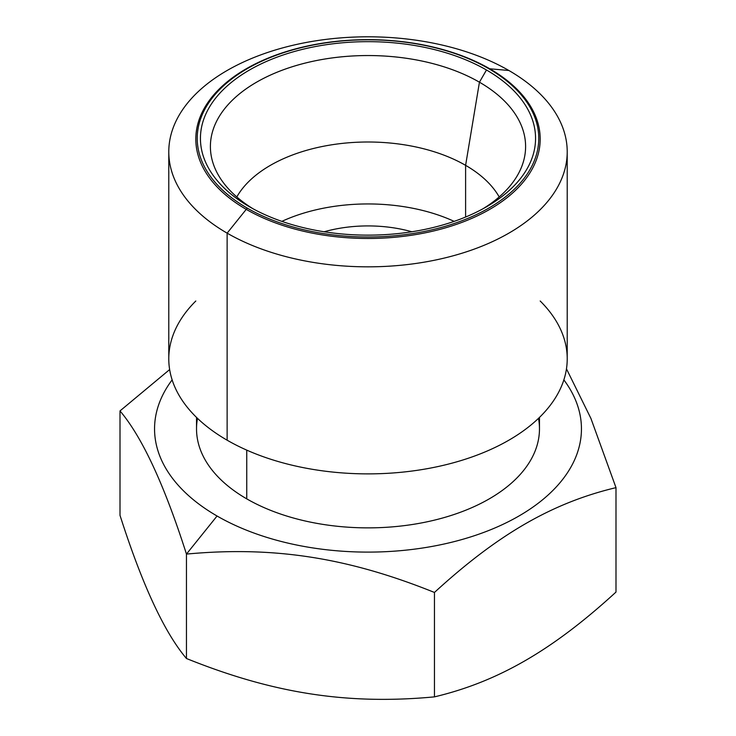 <?xml version="1.0" encoding="UTF-8"?>
<svg xmlns="http://www.w3.org/2000/svg" width="736" height="736" viewBox="0 0 736 736"><rect width="100%" height="100%" fill="white"/><g stroke="black" fill="none" stroke-linecap="round" stroke-linejoin="round"><path stroke-width="1.1" d="M120.005 515.338C142.168 584.623 164.312 632.353 186.456 658.508C273.249 693.496 347.714 704.996 434.452 696.872C497.987 681.748 552.497 650.265 615.995 592.066L615.995 487.646L615.995 592.066C552.497 650.265 497.987 681.748 434.452 696.872L434.452 592.452C347.714 557.492 273.249 545.965 186.456 554.088L186.456 658.508C273.249 693.496 347.714 704.996 434.452 696.872L434.452 592.452C347.714 557.492 273.249 545.965 186.456 554.088C164.312 484.831 142.168 437.11 120.005 410.918L120.005 515.338C142.168 584.623 164.312 632.353 186.456 658.508L186.456 554.088L217.065 516.01A213.449 123.234 0 0 0 488.014 530.785A213.449 123.234 0 0 0 563.859 379.886A213.449 123.234 0 0 1 488.014 530.785A213.449 123.234 0 0 1 217.065 516.01L186.456 554.088C164.312 484.831 142.168 437.11 120.005 410.918L169.648 369.573L120.005 410.918L120.005 515.338M566.472 368.846L590.925 418.462L615.995 487.646C552.497 502.762 497.987 534.216 434.452 592.452C497.987 534.216 552.497 502.762 615.995 487.646L590.925 418.462L566.472 368.846M172.141 379.886A213.449 123.234 0 0 0 217.065 516.01A213.449 123.234 0 0 1 172.141 379.886M538.504 418.352A171.47 99.001 180 0 1 441.959 518.19A171.47 99.001 180 0 1 246.753 498.87A171.47 99.001 180 0 1 197.496 418.352M539.47 417.413L539.47 428.876A171.47 99.001 180 0 1 433.624 520.334A171.47 99.001 180 0 1 246.753 498.87L246.753 450.119L246.753 498.87A171.47 99.001 180 0 1 196.53 428.876L196.53 417.413M195.813 301.006A199.217 115.018 0 0 0 227.13 440.192A199.217 115.018 0 0 0 489.55 449.99A199.217 115.018 0 0 0 540.187 301.006M567.217 151.818L567.217 358.855A199.217 115.018 180 0 1 444.24 465.124A199.217 115.018 180 0 1 227.13 440.192L227.13 233.146A199.217 115.018 0 0 0 444.24 258.078A199.217 115.018 0 0 0 567.217 151.818A199.217 115.018 0 0 0 508.87 70.49A199.217 115.018 0 0 0 291.76 45.558A199.217 115.018 0 0 0 168.783 151.818A199.217 115.018 0 0 0 227.13 233.146L227.13 440.192A199.217 115.018 180 0 1 168.783 358.855L168.783 151.818M247.25 208.113A170.761 98.587 0 0 0 488.75 208.113A170.761 98.587 0 0 0 488.75 68.687L508.87 70.49A199.217 115.018 180 0 1 508.87 233.146A199.217 115.018 180 0 1 227.13 233.146L247.25 208.113A170.761 98.587 0 0 0 488.75 208.113A170.761 98.587 0 0 0 488.75 68.687A170.761 98.587 0 0 0 247.25 68.687A170.761 98.587 0 0 0 247.25 208.113L227.13 233.146A199.217 115.018 180 0 1 227.13 70.49A199.217 115.018 180 0 1 508.87 70.49L488.75 68.687A170.761 98.587 0 0 0 247.25 68.687A170.761 98.587 0 0 0 247.25 208.113M249.522 206.807A167.56 96.738 180 0 1 249.522 69.994A167.56 96.738 180 0 1 486.478 69.994A167.56 96.738 180 0 1 486.478 206.807A167.56 96.738 180 0 1 249.522 206.807A167.56 96.738 0 0 0 249.522 206.807A167.56 96.738 0 0 0 486.487 206.807A167.56 96.738 0 0 0 486.478 69.994A167.56 96.738 0 0 0 249.522 69.994A167.56 96.738 0 0 0 249.513 206.807M253.147 208.84A157.596 90.988 180 0 1 258.308 81.199A157.596 90.988 180 0 1 479.44 82.193L486.478 69.994L479.44 82.193A157.596 90.988 180 0 1 482.853 208.84A157.596 90.988 0 0 0 523.811 160.209A157.596 90.988 0 0 0 479.44 82.193L465.603 165.342A138.028 79.69 180 0 1 499.201 196.944A138.028 79.69 0 0 0 465.603 165.342L479.44 82.193A157.596 90.988 0 0 0 296.893 65.338A157.596 90.988 0 0 0 212.189 160.209A157.596 90.988 0 0 0 253.147 208.84M236.799 196.944A138.028 79.69 180 0 1 465.603 165.342A138.028 79.69 0 0 0 236.799 196.944M465.603 217.037L465.603 165.342L465.603 217.037M281.851 221.37A138.028 79.69 180 0 1 454.149 221.37A138.028 79.69 0 0 0 281.851 221.37M324.153 231.766A99.967 57.712 180 0 1 411.847 231.766A99.967 57.712 0 0 0 324.153 231.766M246.247 209.364A172.187 99.406 0 0 0 433.89 230.911A172.187 99.406 0 0 0 540.187 139.076A172.187 99.406 0 0 0 489.753 68.779A172.187 99.406 0 0 0 302.11 47.233A172.187 99.406 0 0 0 195.813 139.076A172.187 99.406 0 0 0 246.247 209.364"/></g></svg>
